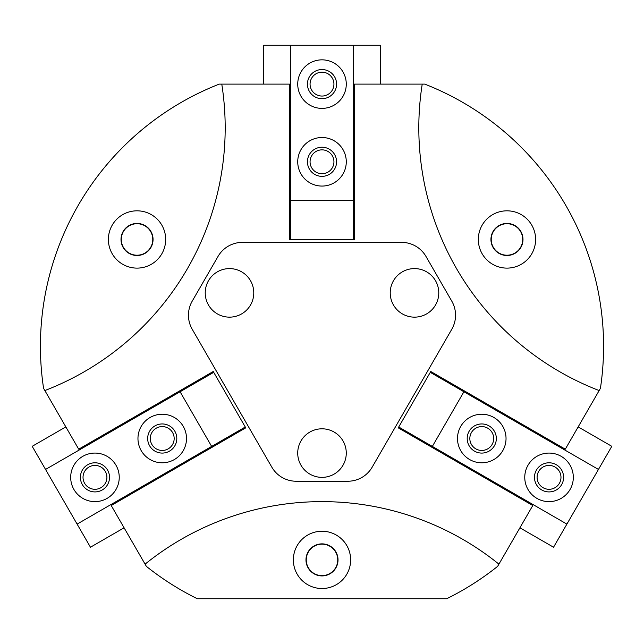 <?xml version="1.0" encoding="UTF-8"?>
<svg xmlns="http://www.w3.org/2000/svg" width="644" height="644" viewBox="0 0 644 644"><rect width="100%" height="100%" fill="white"/><g stroke="black" fill="none" stroke-linecap="round" stroke-linejoin="round"><path stroke-width="0.97" d="M145.077 564.152L146.341 566.342A281.581 281.581 0 0 0 197.281 598.727L446.719 598.727A281.581 281.581 0 0 0 497.659 566.342L498.923 564.152A281.581 281.581 0 0 0 145.077 564.152L111.227 505.524L245.767 427.849L213.236 371.508L78.697 449.182L44.855 390.554A281.581 281.581 0 0 0 221.778 84.114L219.242 84.114A281.581 281.581 0 0 0 43.583 388.364L44.855 390.554M498.923 564.152L532.773 505.524L398.233 427.849L430.764 371.508L565.303 449.182L600.417 388.364A281.581 281.581 0 0 0 424.758 84.114L422.223 84.114A281.581 281.581 0 0 0 599.145 390.554M422.223 84.114L354.53 84.114L354.53 239.471L289.47 239.471L289.47 84.114L221.778 84.114M322 531.244A28.642 28.642 0 0 1 346.802 574.207A28.642 28.642 0 0 1 297.198 574.207A28.642 28.642 0 0 1 322 531.244M506.965 210.821A28.642 28.642 0 0 1 531.775 253.792A28.642 28.642 0 0 1 482.163 253.792A28.642 28.642 0 0 1 506.965 210.821M137.035 210.821A28.642 28.642 0 0 1 161.837 253.792A28.642 28.642 0 0 1 112.225 253.792A28.642 28.642 0 0 1 137.035 210.821M322 543.866A16.02 16.02 0 0 1 335.878 567.895A16.02 16.02 0 0 1 308.122 567.895A16.02 16.02 0 0 1 322 543.866M322 544.148A15.738 15.738 0 0 1 335.629 567.758A15.738 15.738 0 0 1 308.371 567.758A15.738 15.738 0 0 1 322 544.148M506.965 223.444A16.02 16.02 0 0 1 520.843 247.481A16.02 16.02 0 0 1 493.095 247.481A16.02 16.02 0 0 1 506.965 223.444M506.965 223.726A15.738 15.738 0 0 1 520.602 247.336A15.738 15.738 0 0 1 493.336 247.336A15.738 15.738 0 0 1 506.965 223.726M137.035 223.444A16.02 16.02 0 0 1 150.905 247.481A16.02 16.02 0 0 1 123.157 247.481A16.02 16.02 0 0 1 137.035 223.444M137.035 223.726A15.738 15.738 0 0 1 150.664 247.336A15.738 15.738 0 0 1 123.398 247.336A15.738 15.738 0 0 1 137.035 223.726M218.01 256.457L192.226 301.126A28.159 28.159 0 0 0 192.226 329.285L271.824 467.158A28.159 28.159 0 0 0 296.216 481.237L347.784 481.237A28.159 28.159 0 0 0 372.176 467.158L451.774 329.285A28.159 28.159 0 0 0 451.774 301.126L425.99 256.457A28.159 28.159 0 0 0 401.606 242.377L242.394 242.377A28.159 28.159 0 0 0 218.01 256.457M253.776 292.875A24.271 24.271 0 0 0 217.366 271.849A24.271 24.271 0 0 0 217.366 313.894A24.271 24.271 0 0 0 253.776 292.875M438.773 292.875A24.271 24.271 0 0 0 402.363 271.849A24.271 24.271 0 0 0 402.363 313.894A24.271 24.271 0 0 0 438.773 292.875M346.271 453.078A24.271 24.271 0 0 0 309.861 432.06A24.271 24.271 0 0 0 309.861 474.105A24.271 24.271 0 0 0 346.271 453.078M263.742 84.114L263.742 45.273L380.258 45.273L380.258 84.114M290.444 45.273L290.444 239.471M353.556 239.471L353.556 45.273M297.729 161.789A24.271 24.271 0 0 1 334.139 140.77A24.271 24.271 0 0 1 334.139 182.816A24.271 24.271 0 0 1 297.729 161.789M297.729 84.114A24.271 24.271 0 0 1 334.139 63.096A24.271 24.271 0 0 1 334.139 105.133A24.271 24.271 0 0 1 297.729 84.114M290.444 200.63L353.556 200.63M307.438 84.114A14.562 14.562 0 0 1 329.285 71.5A14.562 14.562 0 0 1 329.285 96.729A14.562 14.562 0 0 1 307.438 84.114M310.062 84.114A11.938 11.938 0 0 1 327.965 73.778A11.938 11.938 0 0 1 327.965 94.451A11.938 11.938 0 0 1 310.062 84.114M307.438 161.789A14.562 14.562 0 0 1 329.285 149.183A14.562 14.562 0 0 1 329.285 174.403A14.562 14.562 0 0 1 307.438 161.789M310.062 161.789A11.938 11.938 0 0 1 327.965 151.453A11.938 11.938 0 0 1 327.965 172.133A11.938 11.938 0 0 1 310.062 161.789M578.167 426.9L611.8 446.316L566.897 524.103L553.542 547.223L519.909 527.806M598.453 469.444L430.273 372.345M398.717 427.004L566.897 524.103M493.9 417.497A24.271 24.271 0 0 1 493.9 459.534A24.271 24.271 0 0 1 457.49 438.516A24.271 24.271 0 0 1 493.9 417.497M561.174 456.33A24.271 24.271 0 0 1 561.174 498.376A24.271 24.271 0 0 1 524.763 477.357A24.271 24.271 0 0 1 561.174 456.33M463.905 391.769L432.349 446.421M556.319 464.743A14.562 14.562 0 0 1 556.319 489.963A14.562 14.562 0 0 1 534.472 477.357A14.562 14.562 0 0 1 556.319 464.743M555.007 467.013A11.938 11.938 0 0 1 555.007 487.693A11.938 11.938 0 0 1 537.096 477.357A11.938 11.938 0 0 1 555.007 467.013M489.046 425.901A14.562 14.562 0 0 1 489.046 451.13A14.562 14.562 0 0 1 467.198 438.516A14.562 14.562 0 0 1 489.046 425.901M487.733 428.18A11.938 11.938 0 0 1 487.733 448.852A11.938 11.938 0 0 1 469.83 438.516A11.938 11.938 0 0 1 487.733 428.18M124.091 527.806L90.458 547.223L77.103 524.103L32.2 446.316L65.833 426.9M77.103 524.103L245.284 427.004M213.728 372.345L45.547 469.444M174.371 459.534A24.271 24.271 0 0 1 137.961 438.516A24.271 24.271 0 0 1 174.371 417.497A24.271 24.271 0 0 1 174.371 459.534M107.097 498.376A24.271 24.271 0 0 1 70.687 477.357A24.271 24.271 0 0 1 107.097 456.33A24.271 24.271 0 0 1 107.097 498.376M211.651 446.421L180.095 391.769M102.243 489.963A14.562 14.562 0 0 1 80.403 477.357A14.562 14.562 0 0 1 102.243 464.743A14.562 14.562 0 0 1 102.243 489.963M100.931 487.693A11.938 11.938 0 0 1 83.028 477.357A11.938 11.938 0 0 1 100.931 467.013A11.938 11.938 0 0 1 100.931 487.693M169.517 451.13A14.562 14.562 0 0 1 147.669 438.516A14.562 14.562 0 0 1 169.517 425.901A14.562 14.562 0 0 1 169.517 451.13M168.205 448.852A11.938 11.938 0 0 1 150.293 438.516A11.938 11.938 0 0 1 168.205 428.18A11.938 11.938 0 0 1 168.205 448.852"/></g></svg>
